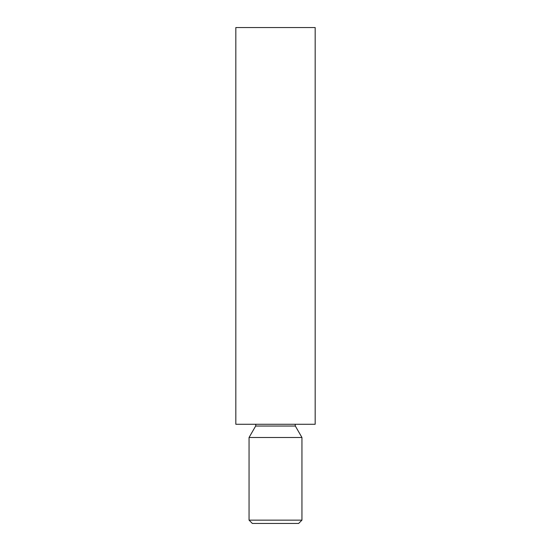 <?xml version="1.0" encoding="UTF-8"?>
<svg xmlns="http://www.w3.org/2000/svg" width="551" height="551" viewBox="0 0 551 551"><rect width="100%" height="100%" fill="white"/><g stroke="black" fill="none" stroke-linecap="round" stroke-linejoin="round"><path stroke-width="0.83" d="M301.948 520.144L298.642 523.45L252.358 523.45L249.052 520.144L301.948 520.144L301.948 437.494L249.052 437.494L249.052 520.144M295.136 424.27L295.336 426.04L301.948 437.494M315.172 424.27L235.828 424.27L235.828 27.55L315.172 27.55L315.172 424.27M295.336 426.04L255.664 426.04L249.052 437.494M255.664 426.04L255.864 424.27"/></g></svg>
